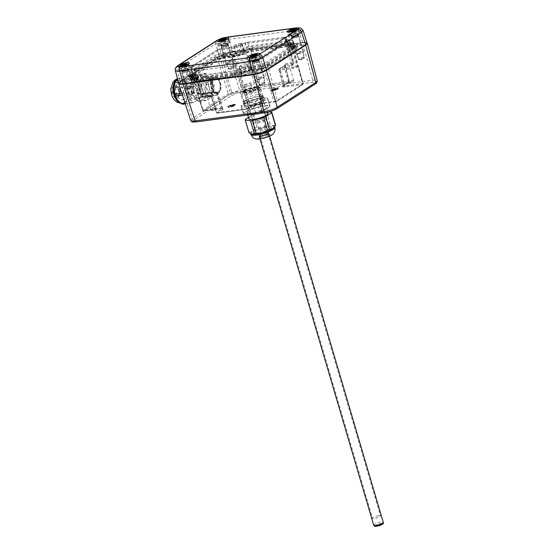 <?xml version="1.0" encoding="UTF-8"?>
<svg xmlns="http://www.w3.org/2000/svg" width="554" height="554" viewBox="0 0 554 554"><rect width="100%" height="100%" fill="white"/><g stroke="black" fill="none" stroke-linecap="round" stroke-linejoin="round"><path stroke-width="0.42" stroke-dasharray="2.77 2.08" d="M186.407 71.688A2.915 0.623 163.6 0 1 182.557 72.207A2.915 0.623 163.6 0 1 182.681 71.937A2.915 0.623 163.6 0 1 182.986 71.701A2.915 0.623 163.6 0 1 185.535 70.69A2.915 0.623 163.6 0 1 187.896 70.4A2.915 0.623 163.6 0 1 188.152 70.559A2.915 0.623 163.6 0 1 186.407 71.688M182.529 70.143A2.915 0.623 -16.4 0 0 182.1 70.649A2.915 0.623 -16.4 0 0 185.071 70.42A2.915 0.623 -16.4 0 0 187.688 69.001A2.915 0.623 -16.4 0 0 185.59 69.001A2.915 0.623 -16.4 0 0 182.529 70.143M179.821 70.503A6.246 1.33 -16.4 0 0 178.9 71.584A6.246 1.33 -16.4 0 0 185.271 71.099A6.246 1.33 -16.4 0 0 190.888 68.059A6.246 1.33 -16.4 0 0 186.386 68.066A6.246 1.33 -16.4 0 0 179.821 70.503M296.141 36.889A2.915 0.623 163.6 0 1 292.29 37.409A2.915 0.623 163.6 0 1 292.415 37.132A2.915 0.623 163.6 0 1 292.72 36.903A2.915 0.623 163.6 0 1 295.268 35.885A2.915 0.623 163.6 0 1 297.63 35.601A2.915 0.623 163.6 0 1 297.879 35.761A2.915 0.623 163.6 0 1 296.141 36.889M292.256 35.338A2.915 0.623 -16.4 0 0 291.826 35.844A2.915 0.623 -16.4 0 0 294.804 35.615A2.915 0.623 -16.4 0 0 297.422 34.203A2.915 0.623 -16.4 0 0 295.324 34.203A2.915 0.623 -16.4 0 0 292.256 35.338M289.548 35.705A6.246 1.33 -16.4 0 0 288.634 36.786A6.246 1.33 -16.4 0 0 294.998 36.301A6.246 1.33 -16.4 0 0 300.621 33.261A6.246 1.33 -16.4 0 0 296.113 33.268A6.246 1.33 -16.4 0 0 289.548 35.705M256.772 62.256A2.915 0.623 163.6 0 1 252.922 62.775A2.915 0.623 163.6 0 1 253.046 62.505A2.915 0.623 163.6 0 1 253.351 62.27A2.915 0.623 163.6 0 1 255.9 61.259A2.915 0.623 163.6 0 1 258.261 60.968A2.915 0.623 163.6 0 1 258.51 61.127A2.915 0.623 163.6 0 1 256.772 62.256M252.887 60.711A2.915 0.623 -16.4 0 0 252.458 61.217A2.915 0.623 -16.4 0 0 255.436 60.988A2.915 0.623 -16.4 0 0 258.053 59.569A2.915 0.623 -16.4 0 0 255.955 59.569A2.915 0.623 -16.4 0 0 252.887 60.711M250.186 61.072A6.246 1.33 -16.4 0 0 249.265 62.159A6.246 1.33 -16.4 0 0 255.636 61.667A6.246 1.33 -16.4 0 0 261.253 58.627A6.246 1.33 -16.4 0 0 256.744 58.634A6.246 1.33 -16.4 0 0 250.186 61.072M225.776 46.314A2.915 0.623 163.6 0 1 221.925 46.834A2.915 0.623 163.6 0 1 222.05 46.564A2.915 0.623 163.6 0 1 222.355 46.328A2.915 0.623 163.6 0 1 224.903 45.317A2.915 0.623 163.6 0 1 227.265 45.033A2.915 0.623 163.6 0 1 227.521 45.193A2.915 0.623 163.6 0 1 225.776 46.314M221.898 44.77A2.915 0.623 -16.4 0 0 221.468 45.276A2.915 0.623 -16.4 0 0 224.439 45.047A2.915 0.623 -16.4 0 0 227.057 43.627A2.915 0.623 -16.4 0 0 224.959 43.634A2.915 0.623 -16.4 0 0 221.898 44.77M219.19 45.13A6.246 1.33 -16.4 0 0 218.269 46.217A6.246 1.33 -16.4 0 0 224.64 45.733A6.246 1.33 -16.4 0 0 230.256 42.693A6.246 1.33 -16.4 0 0 225.755 42.693A6.246 1.33 -16.4 0 0 219.19 45.13M188.533 71.445A3.746 0.796 163.6 0 1 186.85 72.242A3.746 0.796 163.6 0 1 181.899 72.913A3.746 0.796 163.6 0 1 182.058 72.56A3.746 0.796 163.6 0 1 185.265 71.085A3.746 0.796 163.6 0 1 188.762 70.587A3.746 0.796 163.6 0 1 189.087 70.794A3.746 0.796 163.6 0 1 188.533 71.445M191.061 80.032A3.746 0.796 -16.4 0 0 191.615 79.381A3.746 0.796 -16.4 0 0 187.792 79.672A3.746 0.796 -16.4 0 0 184.427 81.5A3.746 0.796 -16.4 0 0 187.127 81.493A3.746 0.796 -16.4 0 0 191.061 80.032M298.267 36.647A3.746 0.796 163.6 0 1 296.584 37.443A3.746 0.796 163.6 0 1 291.626 38.108A3.746 0.796 163.6 0 1 291.792 37.762A3.746 0.796 163.6 0 1 294.998 36.287A3.746 0.796 163.6 0 1 298.488 35.788A3.746 0.796 163.6 0 1 298.821 35.996A3.746 0.796 163.6 0 1 298.267 36.647M300.794 45.234A3.746 0.796 -16.4 0 0 301.348 44.583A3.746 0.796 -16.4 0 0 297.526 44.874A3.746 0.796 -16.4 0 0 294.153 46.695A3.746 0.796 -16.4 0 0 296.854 46.695A3.746 0.796 -16.4 0 0 300.794 45.234M258.898 62.013A3.746 0.796 163.6 0 1 257.215 62.81A3.746 0.796 163.6 0 1 252.257 63.481A3.746 0.796 163.6 0 1 252.423 63.128A3.746 0.796 163.6 0 1 255.629 61.653A3.746 0.796 163.6 0 1 259.127 61.162A3.746 0.796 163.6 0 1 259.452 61.362A3.746 0.796 163.6 0 1 258.898 62.013M261.426 70.6A3.746 0.796 -16.4 0 0 261.98 69.949A3.746 0.796 -16.4 0 0 258.157 70.24A3.746 0.796 -16.4 0 0 254.785 72.068A3.746 0.796 -16.4 0 0 257.485 72.062A3.746 0.796 -16.4 0 0 261.426 70.6M227.902 46.072A3.746 0.796 163.6 0 1 226.219 46.875A3.746 0.796 163.6 0 1 221.268 47.54A3.746 0.796 163.6 0 1 221.427 47.194A3.746 0.796 163.6 0 1 224.633 45.719A3.746 0.796 163.6 0 1 228.13 45.22A3.746 0.796 163.6 0 1 228.456 45.428A3.746 0.796 163.6 0 1 227.902 46.072M230.429 54.659A3.746 0.796 -16.4 0 0 230.983 54.015A3.746 0.796 -16.4 0 0 227.161 54.306A3.746 0.796 -16.4 0 0 223.788 56.127A3.746 0.796 -16.4 0 0 226.496 56.127A3.746 0.796 -16.4 0 0 230.429 54.659M241.828 43.524L239.944 44.735A3.573 0.762 163.6 0 1 236.177 46.134A3.573 0.762 163.6 0 1 233.608 46.127A3.573 0.762 163.6 0 1 234.134 45.511L237.998 43.641L242.05 43.26L244.335 51.543A1.669 0.353 -16.4 0 0 244.577 51.252A1.669 0.353 -16.4 0 0 243.836 51.176L240.457 51.626A1.669 0.353 -16.4 0 0 238.248 52.36L236.364 53.572A3.746 0.796 -16.4 0 0 235.81 54.216A3.746 0.796 -16.4 0 0 238.504 54.223A3.746 0.796 -16.4 0 0 242.451 52.755L244.335 51.543M239.21 66.48L241.094 65.261A3.573 0.762 163.6 0 1 244.84 63.869A3.573 0.762 163.6 0 1 247.423 63.862A3.573 0.762 163.6 0 1 246.904 64.486L243.04 66.355L238.989 66.736L241.433 74.534A1.669 0.353 -16.4 0 0 241.191 74.825A1.669 0.353 -16.4 0 0 241.932 74.908L245.318 74.451A1.669 0.353 -16.4 0 0 247.527 73.724L249.404 72.505A3.746 0.796 -16.4 0 0 249.958 71.854A3.746 0.796 -16.4 0 0 247.25 71.861A3.746 0.796 -16.4 0 0 243.317 73.322L241.433 74.534M195.036 79.409A9.66 2.057 -16.4 0 0 195.791 78.197A9.66 2.057 -16.4 0 0 192.626 77.615A4.079 0.873 163.6 0 1 191.282 77.366A4.079 0.873 163.6 0 1 191.885 76.653L218.366 59.59A4.079 0.873 163.6 0 1 223.781 57.789L234.446 56.363A9.66 2.057 -16.4 0 0 246.412 52.609A4.079 0.873 163.6 0 1 251.468 51.023L289.236 45.961A4.079 0.873 163.6 0 1 291.051 46.162A4.079 0.873 163.6 0 1 290.732 46.668A9.66 2.057 -16.4 0 0 289.971 47.866A9.66 2.057 -16.4 0 0 293.149 48.468A4.079 0.873 163.6 0 1 294.486 48.717A4.079 0.873 163.6 0 1 293.883 49.424L267.402 66.494A4.079 0.873 163.6 0 1 261.994 68.287L251.329 69.714A9.66 2.057 -16.4 0 0 239.356 73.467A4.079 0.873 163.6 0 1 234.3 75.053L196.538 80.115A4.079 0.873 163.6 0 1 194.717 79.921A4.079 0.873 163.6 0 1 195.036 79.409L193.741 75.289A9.57 2.036 -16.4 0 0 194.489 74.084A9.57 2.036 -16.4 0 0 191.352 73.509A4.169 0.886 163.6 0 1 189.98 73.253A4.169 0.886 163.6 0 1 190.597 72.526L217.078 55.462A4.169 0.886 163.6 0 1 222.604 53.627L233.269 52.194A9.57 2.036 -16.4 0 0 245.131 48.475A4.169 0.886 163.6 0 1 250.297 46.855L288.059 41.792A4.169 0.886 163.6 0 1 289.922 42A4.169 0.886 163.6 0 1 289.59 42.52A9.57 2.036 -16.4 0 0 288.835 43.704A9.57 2.036 -16.4 0 0 291.986 44.299A4.169 0.886 163.6 0 1 293.357 44.555A4.169 0.886 163.6 0 1 292.741 45.276L266.259 62.346A4.169 0.886 163.6 0 1 260.726 64.181L250.062 65.607A9.57 2.036 -16.4 0 0 238.206 69.326A4.169 0.886 163.6 0 1 233.04 70.947L195.271 76.009A4.169 0.886 163.6 0 1 193.415 75.808A4.169 0.886 163.6 0 1 193.741 75.289M190.673 75.836A6.087 1.295 -16.4 0 0 191.151 75.088A6.087 1.295 -16.4 0 0 189.149 74.707A7.659 1.634 163.6 0 1 186.636 74.229A7.659 1.634 163.6 0 1 187.758 72.906L214.246 55.836A7.659 1.634 163.6 0 1 224.398 52.471L235.062 51.044A6.087 1.295 -16.4 0 0 242.604 48.676A7.659 1.634 163.6 0 1 252.091 45.705L289.853 40.643A7.659 1.634 163.6 0 1 293.26 41.01A7.659 1.634 163.6 0 1 292.664 41.965A6.087 1.295 -16.4 0 0 292.187 42.734A6.087 1.295 -16.4 0 0 294.181 43.101A7.659 1.634 163.6 0 1 296.695 43.565A7.659 1.634 163.6 0 1 295.573 44.895L269.092 61.965A7.659 1.634 163.6 0 1 258.933 65.33L248.268 66.764A6.087 1.295 -16.4 0 0 240.734 69.125A7.659 1.634 163.6 0 1 231.247 72.103L193.478 77.165A7.659 1.634 163.6 0 1 190.07 76.784A7.659 1.634 163.6 0 1 190.673 75.836L191.809 79.991A7.742 1.648 -16.4 0 0 191.199 80.946A7.742 1.648 -16.4 0 0 194.655 81.327L232.417 76.272A7.742 1.648 -16.4 0 0 242.015 73.26A5.997 1.274 163.6 0 1 249.445 70.933L260.11 69.499A7.742 1.648 -16.4 0 0 270.38 66.092L296.861 49.029A7.742 1.648 -16.4 0 0 297.997 47.679A7.742 1.648 -16.4 0 0 295.455 47.208A5.997 1.274 163.6 0 1 293.488 46.841A5.997 1.274 163.6 0 1 293.959 46.093A7.742 1.648 -16.4 0 0 294.569 45.116A7.742 1.648 -16.4 0 0 291.12 44.749L253.351 49.812A7.742 1.648 -16.4 0 0 243.753 52.817A5.997 1.274 163.6 0 1 236.323 55.151L225.665 56.577A7.742 1.648 -16.4 0 0 215.388 59.984L188.907 77.054A7.742 1.648 -16.4 0 0 187.764 78.391A7.742 1.648 -16.4 0 0 190.313 78.876A5.997 1.274 163.6 0 1 192.28 79.25A5.997 1.274 163.6 0 1 191.809 79.991M307.061 42.9C306.757 42.249 305.275 42.09 302.609 42.423L298.606 29.978A3.331 1.911 82.4 0 0 296.473 27.832M303.038 30.408C302.699 29.777 301.224 29.632 298.606 29.978L228.961 39.313C223.719 40.144 219.301 41.612 215.707 43.711L176.795 68.786L180.175 81.438L178.707 83.162M180.175 81.438L219.329 56.203L215.707 43.711A3.331 2.638 57.2 0 1 216.628 40.601L216.635 40.594M226.821 37.173A3.331 1.911 82.4 0 1 228.961 39.313L232.583 51.806C227.355 52.665 222.937 54.133 219.329 56.203M232.583 51.806L302.609 42.423M196.802 79.097A2.084 0.443 -16.4 0 0 196.635 79.354A2.084 0.443 -16.4 0 0 197.563 79.457L235.325 74.395A2.084 0.443 -16.4 0 0 237.908 73.585A11.662 2.486 163.6 0 1 252.354 69.056L263.018 67.623A2.084 0.443 -16.4 0 0 265.781 66.709L292.263 49.645A2.084 0.443 -16.4 0 0 292.567 49.278A2.084 0.443 -16.4 0 0 291.882 49.154A11.662 2.486 163.6 0 1 288.059 48.447A11.662 2.486 163.6 0 1 288.973 46.986A2.084 0.443 -16.4 0 0 289.133 46.723A2.084 0.443 -16.4 0 0 288.205 46.626L250.443 51.688A2.084 0.443 -16.4 0 0 247.86 52.491A11.662 2.486 163.6 0 1 233.414 57.027L222.75 58.454A2.084 0.443 -16.4 0 0 219.993 59.368L193.505 76.438A2.084 0.443 -16.4 0 0 193.201 76.798A2.084 0.443 -16.4 0 0 193.886 76.923A11.662 2.486 163.6 0 1 197.716 77.65A11.662 2.486 163.6 0 1 196.802 79.097L194.468 70.6A1.669 1.447 51.1 0 1 195.486 68.814L233.629 63.696A13.504 2.874 163.6 0 1 250.36 58.454L261.336 56.917L287.775 39.798A13.504 2.874 163.6 0 1 284.403 37.284A1.669 1.447 51.1 0 1 286.321 38.551A11.842 2.521 -16.4 0 0 285.393 40.033A11.842 2.521 -16.4 0 0 289.278 40.754A1.669 1.143 85.5 0 0 288.108 39.694A1.669 1.143 85.5 0 0 287.775 39.798M177.709 65.684A3.331 2.638 -122.8 0 0 176.795 68.786L175.313 70.49M293.17 30.733L293.461 31.716L294.312 31.163L296.161 31.349L293.101 32.638L291.252 32.451L293.461 31.716M294.105 30.442L294.312 31.163M291.771 30.754L292.103 31.897M290.788 30.886L291.252 32.451M292.27 31.128L292.602 32.264M291.286 31.259L291.743 32.818M292.637 31.072L293.101 32.638M293.495 30.525L293.952 32.084M294.846 30.345L295.31 31.903M295.704 29.791L296.161 31.349M294.479 30.394L294.811 31.536M295.206 29.424L295.67 30.982M292.914 36.128A3.331 0.706 -16.4 0 0 296.258 35.2A3.331 0.706 -16.4 0 0 297.823 34.085A3.331 0.706 -16.4 0 0 294.423 34.341A3.331 0.706 -16.4 0 0 291.432 35.962A3.331 0.706 -16.4 0 0 292.914 36.128M299.804 59.548A3.331 0.706 163.6 0 1 298.322 59.382A3.331 0.706 163.6 0 1 301.321 57.761A3.331 0.706 163.6 0 1 304.714 57.498A3.331 0.706 163.6 0 1 303.149 58.62A3.331 0.706 163.6 0 1 299.804 59.548M222.805 40.165L223.096 41.148L223.948 40.594L225.803 40.781L222.736 42.069L220.887 41.875L223.096 41.148M223.74 39.874L223.948 40.594M221.406 40.186L221.738 41.328M220.43 40.317L220.887 41.875M221.905 40.56L222.237 41.695M220.921 40.684L221.385 42.249M222.279 40.504L222.736 42.069M223.13 39.957L223.594 41.515M224.488 39.77L224.945 41.335M225.339 39.223L225.803 40.781M224.114 39.826L224.446 40.961M224.841 38.849L225.305 40.414M222.549 45.56A3.331 0.706 -16.4 0 0 225.893 44.632A3.331 0.706 -16.4 0 0 227.459 43.51A3.331 0.706 -16.4 0 0 224.065 43.773A3.331 0.706 -16.4 0 0 221.067 45.393A3.331 0.706 -16.4 0 0 222.549 45.56M229.446 68.973A3.331 0.706 163.6 0 1 227.957 68.814A3.331 0.706 163.6 0 1 230.956 67.193A3.331 0.706 163.6 0 1 234.349 66.93A3.331 0.706 163.6 0 1 232.784 68.052A3.331 0.706 163.6 0 1 229.446 68.973M183.436 65.538L183.727 66.515L185.936 65.781L185.078 66.335L186.435 66.155L182.017 67.616L182.868 67.069L181.518 67.249L182.377 66.695L183.727 66.515M184.371 65.24L184.586 65.961M182.037 65.559L182.377 66.695M181.061 65.691L181.518 67.249M182.536 65.926L182.868 67.069M181.553 66.058L182.017 67.616M182.91 65.878L183.367 67.436M183.762 65.324L184.226 66.889M185.119 65.143L185.576 66.702M185.971 64.589L186.435 66.155M184.745 65.192L185.078 66.335M185.479 64.222L185.936 65.781M183.18 70.926A3.331 0.706 -16.4 0 0 186.525 70.005A3.331 0.706 -16.4 0 0 188.09 68.883A3.331 0.706 -16.4 0 0 184.697 69.139A3.331 0.706 -16.4 0 0 181.698 70.767A3.331 0.706 -16.4 0 0 183.18 70.926M190.077 94.346A3.331 0.706 163.6 0 1 188.589 94.18A3.331 0.706 163.6 0 1 191.587 92.56A3.331 0.706 163.6 0 1 194.98 92.303A3.331 0.706 163.6 0 1 193.415 93.418A3.331 0.706 163.6 0 1 190.077 94.346M253.801 56.106L254.092 57.083L254.944 56.536L256.793 56.723L252.382 58.191L253.233 57.637L251.883 57.817L254.092 57.083M254.736 55.815L254.944 56.536M252.402 56.127L252.735 57.27M251.419 56.259L251.883 57.817M252.901 56.494L253.233 57.637M251.918 56.626L252.382 58.191M253.275 56.446L253.732 58.004M254.127 55.892L254.591 57.457M255.484 55.712L255.941 57.277M256.336 55.165L256.793 56.723M255.11 55.76L255.442 56.903M255.837 54.791L256.301 56.356M253.545 61.494A3.331 0.706 -16.4 0 0 256.89 60.573A3.331 0.706 -16.4 0 0 258.455 59.451A3.331 0.706 -16.4 0 0 255.055 59.714A3.331 0.706 -16.4 0 0 252.063 61.335A3.331 0.706 -16.4 0 0 253.545 61.494M260.435 84.914A3.331 0.706 163.6 0 1 258.953 84.755A3.331 0.706 163.6 0 1 261.952 83.128A3.331 0.706 163.6 0 1 265.345 82.871A3.331 0.706 163.6 0 1 263.78 83.993A3.331 0.706 163.6 0 1 260.435 84.914M258.24 94.471A9.993 2.126 163.6 0 1 262.693 94.956A9.993 2.126 163.6 0 1 253.711 99.817A9.993 2.126 163.6 0 1 243.518 100.599A9.993 2.126 163.6 0 1 248.213 97.241A9.993 2.126 163.6 0 1 258.24 94.471M259.507 98.764A9.993 2.126 -16.4 0 0 249.48 101.534A9.993 2.126 -16.4 0 0 244.785 104.893A9.993 2.126 -16.4 0 0 254.972 104.11A9.993 2.126 -16.4 0 0 263.96 99.249A9.993 2.126 -16.4 0 0 259.507 98.764M213.913 83.938A6.662 3.843 -99 0 1 211.531 92.726A6.662 3.843 -99 0 1 206.69 86.743A6.662 3.843 -99 0 1 209.447 79.561A6.662 3.843 -99 0 1 213.913 83.938M208.74 84.755A6.662 3.843 81 0 0 204.274 80.378A6.662 3.843 81 0 0 201.518 87.567A6.662 3.843 81 0 0 206.358 93.543A6.662 3.843 81 0 0 208.74 84.755M190.666 120.44L192.12 118.674L230.582 93.889C234.197 91.853 238.608 90.385 243.829 89.492L312.754 80.254C315.461 79.935 316.95 80.108 317.22 80.78L317.234 80.863M248.012 93.771A3.58 0.762 163.6 0 1 246.419 93.598A3.58 0.762 163.6 0 1 249.639 91.853A3.58 0.762 163.6 0 1 253.289 91.576A3.58 0.762 163.6 0 1 251.606 92.781A3.58 0.762 163.6 0 1 248.012 93.771M257.049 112.739A3.58 0.762 163.6 0 1 255.456 112.566A3.58 0.762 163.6 0 1 258.676 110.821A3.58 0.762 163.6 0 1 262.326 110.544A3.58 0.762 163.6 0 1 260.643 111.749A3.58 0.762 163.6 0 1 257.049 112.739M190.403 94.138A2.701 0.575 -16.4 0 0 191.933 93.799A2.701 0.575 -16.4 0 0 194.26 92.733A2.701 0.575 -16.4 0 0 194.378 92.476A2.701 0.575 -16.4 0 0 191.622 92.691A2.701 0.575 -16.4 0 0 189.198 94.007A2.701 0.575 -16.4 0 0 189.433 94.152A2.701 0.575 -16.4 0 0 190.403 94.138M188.699 88.356A2.701 0.575 -16.4 0 0 191.407 87.608A2.701 0.575 -16.4 0 0 192.674 86.701A2.701 0.575 -16.4 0 0 189.925 86.916A2.701 0.575 -16.4 0 0 187.494 88.225A2.701 0.575 -16.4 0 0 188.699 88.356M187.993 88.813A4.079 0.873 -16.4 0 0 192.086 87.684A4.079 0.873 -16.4 0 0 194.004 86.313A4.079 0.873 -16.4 0 0 189.842 86.632A4.079 0.873 -16.4 0 0 186.172 88.619A4.079 0.873 -16.4 0 0 187.993 88.813M185.922 81.791A4.079 0.873 163.6 0 1 184.101 81.59A4.079 0.873 163.6 0 1 187.771 79.603A4.079 0.873 163.6 0 1 191.933 79.284A4.079 0.873 163.6 0 1 190.015 80.655A4.079 0.873 163.6 0 1 185.922 81.791M300.13 59.333A2.701 0.575 -16.4 0 0 301.667 59.001A2.701 0.575 -16.4 0 0 303.994 57.935A2.701 0.575 -16.4 0 0 304.111 57.678A2.701 0.575 -16.4 0 0 301.355 57.893A2.701 0.575 -16.4 0 0 298.925 59.202A2.701 0.575 -16.4 0 0 299.16 59.354A2.701 0.575 -16.4 0 0 300.13 59.333M298.433 53.558A2.701 0.575 -16.4 0 0 301.141 52.81A2.701 0.575 -16.4 0 0 302.408 51.903A2.701 0.575 -16.4 0 0 299.659 52.111A2.701 0.575 -16.4 0 0 297.228 53.426A2.701 0.575 -16.4 0 0 298.433 53.558M297.72 54.015A4.079 0.873 -16.4 0 0 301.819 52.886A4.079 0.873 -16.4 0 0 303.731 51.515A4.079 0.873 -16.4 0 0 299.576 51.834A4.079 0.873 -16.4 0 0 295.905 53.814A4.079 0.873 -16.4 0 0 297.72 54.015M295.656 46.993A4.079 0.873 163.6 0 1 293.835 46.792A4.079 0.873 163.6 0 1 297.505 44.805A4.079 0.873 163.6 0 1 301.667 44.486A4.079 0.873 163.6 0 1 299.749 45.857A4.079 0.873 163.6 0 1 295.656 46.993M229.765 68.765A2.701 0.575 -16.4 0 0 231.302 68.426A2.701 0.575 -16.4 0 0 233.629 67.359A2.701 0.575 -16.4 0 0 233.746 67.11A2.701 0.575 -16.4 0 0 230.99 67.318A2.701 0.575 -16.4 0 0 228.567 68.634A2.701 0.575 -16.4 0 0 228.802 68.786A2.701 0.575 -16.4 0 0 229.765 68.765M228.068 62.99A2.701 0.575 -16.4 0 0 230.776 62.242A2.701 0.575 -16.4 0 0 232.043 61.335A2.701 0.575 -16.4 0 0 229.294 61.542A2.701 0.575 -16.4 0 0 226.863 62.858A2.701 0.575 -16.4 0 0 228.068 62.99M227.355 63.447A4.079 0.873 -16.4 0 0 231.454 62.311A4.079 0.873 -16.4 0 0 233.373 60.94A4.079 0.873 -16.4 0 0 229.211 61.259A4.079 0.873 -16.4 0 0 225.54 63.246A4.079 0.873 -16.4 0 0 227.355 63.447M225.291 56.418A4.079 0.873 163.6 0 1 223.47 56.224A4.079 0.873 163.6 0 1 227.14 54.237A4.079 0.873 163.6 0 1 231.302 53.918A4.079 0.873 163.6 0 1 229.384 55.289A4.079 0.873 163.6 0 1 225.291 56.418M260.761 84.707A2.701 0.575 -16.4 0 0 262.298 84.367A2.701 0.575 -16.4 0 0 264.625 83.301A2.701 0.575 -16.4 0 0 264.743 83.052A2.701 0.575 -16.4 0 0 261.987 83.259A2.701 0.575 -16.4 0 0 259.563 84.575A2.701 0.575 -16.4 0 0 259.798 84.72A2.701 0.575 -16.4 0 0 260.761 84.707M259.064 78.931A2.701 0.575 -16.4 0 0 261.772 78.176A2.701 0.575 -16.4 0 0 263.039 77.269A2.701 0.575 -16.4 0 0 260.29 77.484A2.701 0.575 -16.4 0 0 257.859 78.8A2.701 0.575 -16.4 0 0 259.064 78.931M258.351 79.388A4.079 0.873 -16.4 0 0 262.451 78.252A4.079 0.873 -16.4 0 0 264.362 76.881A4.079 0.873 -16.4 0 0 260.207 77.2A4.079 0.873 -16.4 0 0 256.537 79.187A4.079 0.873 -16.4 0 0 258.351 79.388M256.287 72.359A4.079 0.873 163.6 0 1 254.466 72.159A4.079 0.873 163.6 0 1 258.136 70.178A4.079 0.873 163.6 0 1 262.298 69.859A4.079 0.873 163.6 0 1 260.38 71.231A4.079 0.873 163.6 0 1 256.287 72.359M254.847 105.246A3.58 0.762 -16.4 0 0 258.441 104.256A3.58 0.762 -16.4 0 0 260.124 103.051A3.58 0.762 -16.4 0 0 256.467 103.328A3.58 0.762 -16.4 0 0 253.247 105.073A3.58 0.762 -16.4 0 0 254.847 105.246M243.441 50.601L244.051 52.796A6.994 1.489 163.6 0 1 234.771 55.871A6.994 1.489 163.6 0 1 231.655 55.532A6.994 1.489 163.6 0 1 237.943 52.124A6.994 1.489 163.6 0 1 245.076 51.577A6.994 1.489 163.6 0 1 244.051 52.796A6.329 1.35 163.6 0 1 252.444 50.005L289.52 45.04A6.329 1.35 163.6 0 1 292.339 45.345A6.329 1.35 163.6 0 1 291.411 46.446L291.279 46.529A7.825 1.669 -16.4 0 0 290.13 47.893A7.825 1.669 -16.4 0 0 293.613 48.267L293.821 48.24A6.329 1.35 163.6 0 1 296.639 48.544A6.329 1.35 163.6 0 1 295.711 49.645L270.421 65.947A6.329 1.35 163.6 0 1 262.028 68.731L250.997 70.206A6.994 1.489 163.6 0 1 254.113 70.552A6.994 1.489 163.6 0 1 250.83 72.899A6.994 1.489 163.6 0 1 243.808 74.838A6.994 1.489 163.6 0 1 240.692 74.499A6.994 1.489 163.6 0 1 241.724 73.287A6.994 1.489 163.6 0 1 250.997 70.206L250.38 68.004A7.043 1.503 -16.4 0 0 241.038 71.106A6.281 1.337 163.6 0 1 232.708 73.869L195.631 78.841A6.281 1.337 163.6 0 1 192.834 78.529A6.281 1.337 163.6 0 1 193.755 77.442L193.886 77.359A7.874 1.676 -16.4 0 0 195.043 76.002A7.874 1.676 -16.4 0 0 191.532 75.607L191.331 75.635A6.281 1.337 163.6 0 1 188.526 75.323A6.281 1.337 163.6 0 1 189.454 74.243L214.744 57.941A6.281 1.337 163.6 0 1 223.075 55.178L234.107 53.703A7.043 1.503 -16.4 0 0 243.441 50.601A6.281 1.337 163.6 0 1 251.772 47.838L288.849 42.866A6.281 1.337 163.6 0 1 291.646 43.17A6.281 1.337 163.6 0 1 290.725 44.265L290.601 44.348A7.874 1.676 -16.4 0 0 289.444 45.719A7.874 1.676 -16.4 0 0 292.948 46.1L293.156 46.072A6.281 1.337 163.6 0 1 295.954 46.37A6.281 1.337 163.6 0 1 295.026 47.464L269.743 63.765A6.281 1.337 163.6 0 1 261.405 66.528L250.38 68.004M253.088 106.375A6.994 1.489 -16.4 0 0 260.11 104.436A6.994 1.489 -16.4 0 0 263.399 102.088A6.994 1.489 -16.4 0 0 256.267 102.628A6.994 1.489 -16.4 0 0 249.972 106.036A6.994 1.489 -16.4 0 0 253.088 106.375M245.81 86.279A3.58 0.762 -16.4 0 0 249.404 85.281A3.58 0.762 -16.4 0 0 251.08 84.083A3.58 0.762 -16.4 0 0 247.43 84.36A3.58 0.762 -16.4 0 0 244.21 86.105A3.58 0.762 -16.4 0 0 245.81 86.279M244.051 87.407A6.994 1.489 -16.4 0 0 251.073 85.468A6.994 1.489 -16.4 0 0 254.355 83.114A6.994 1.489 -16.4 0 0 247.229 83.661A6.994 1.489 -16.4 0 0 240.935 87.068A6.994 1.489 -16.4 0 0 244.051 87.407M212.196 110.031A2.701 0.575 -16.4 0 0 213.733 109.692A2.701 0.575 -16.4 0 0 216.06 108.626A2.701 0.575 -16.4 0 0 216.178 108.376A2.701 0.575 -16.4 0 0 213.422 108.584A2.701 0.575 -16.4 0 0 210.991 109.9A2.701 0.575 -16.4 0 0 211.226 110.052A2.701 0.575 -16.4 0 0 212.196 110.031M207.833 95.198A2.701 0.575 163.6 0 1 206.628 95.066A2.701 0.575 163.6 0 1 209.059 93.758A2.701 0.575 163.6 0 1 211.808 93.543A2.701 0.575 163.6 0 1 210.541 94.45A2.701 0.575 163.6 0 1 207.833 95.198M289.777 82.317A2.701 0.575 -16.4 0 0 291.307 81.978A2.701 0.575 -16.4 0 0 293.634 80.912A2.701 0.575 -16.4 0 0 293.752 80.655A2.701 0.575 -16.4 0 0 291.002 80.87A2.701 0.575 -16.4 0 0 288.572 82.186A2.701 0.575 -16.4 0 0 288.807 82.331A2.701 0.575 -16.4 0 0 289.777 82.317M285.407 67.484A2.701 0.575 163.6 0 1 284.209 67.353A2.701 0.575 163.6 0 1 286.633 66.037A2.701 0.575 163.6 0 1 289.389 65.829A2.701 0.575 163.6 0 1 288.122 66.736A2.701 0.575 163.6 0 1 285.407 67.484M277.72 88.965A4.058 0.866 -16.4 0 0 278.316 88.259A4.058 0.866 -16.4 0 0 274.182 88.578A4.058 0.866 -16.4 0 0 270.532 90.551A4.058 0.866 -16.4 0 0 273.454 90.544A4.058 0.866 -16.4 0 0 277.72 88.965M277.789 89.201A4.058 0.866 163.6 0 1 273.524 90.78A4.058 0.866 163.6 0 1 270.601 90.787A4.058 0.866 163.6 0 1 274.251 88.813A4.058 0.866 163.6 0 1 278.385 88.495A4.058 0.866 163.6 0 1 277.789 89.201M277.471 89.242A3.663 0.783 -16.4 0 0 278.004 88.605A3.663 0.783 -16.4 0 0 274.272 88.889A3.663 0.783 -16.4 0 0 270.975 90.676A3.663 0.783 -16.4 0 0 273.621 90.669A3.663 0.783 -16.4 0 0 277.471 89.242M277.402 89.007A3.663 0.783 163.6 0 1 273.551 90.434A3.663 0.783 163.6 0 1 270.906 90.441A3.663 0.783 163.6 0 1 274.202 88.654A3.663 0.783 163.6 0 1 277.942 88.37A3.663 0.783 163.6 0 1 277.402 89.007M228.359 106.126A4.058 0.866 -16.4 0 0 227.763 106.825A4.058 0.866 -16.4 0 0 231.897 106.513A4.058 0.866 -16.4 0 0 235.547 104.533A4.058 0.866 -16.4 0 0 232.625 104.54A4.058 0.866 -16.4 0 0 228.359 106.126M228.428 106.354A4.058 0.866 163.6 0 1 232.694 104.775A4.058 0.866 163.6 0 1 235.616 104.768A4.058 0.866 163.6 0 1 231.967 106.742A4.058 0.866 163.6 0 1 227.833 107.06A4.058 0.866 163.6 0 1 228.428 106.354M228.747 106.313A3.663 0.783 -16.4 0 0 228.206 106.95A3.663 0.783 -16.4 0 0 231.946 106.666A3.663 0.783 -16.4 0 0 235.242 104.879A3.663 0.783 -16.4 0 0 232.597 104.886A3.663 0.783 -16.4 0 0 228.747 106.313M228.677 106.077A3.663 0.783 163.6 0 1 232.528 104.651A3.663 0.783 163.6 0 1 235.173 104.644A3.663 0.783 163.6 0 1 231.877 106.43A3.663 0.783 163.6 0 1 228.137 106.714A3.663 0.783 163.6 0 1 228.677 106.077M180.14 81.888L178.672 83.633C178.111 83.647 178.63 82.927 180.251 81.48L192.12 118.674A1.669 1.316 57.2 0 0 193.914 119.989C191.726 121.61 192.55 122.226 196.4 121.838L265.324 112.6C269.687 111.887 273.364 110.668 276.37 108.937L314.831 84.153C317.02 82.532 316.189 81.916 312.345 82.304L243.421 91.542A1.669 0.956 82.4 0 0 243.829 89.492L232.666 52.18C227.438 53.045 223.02 54.507 219.412 56.577L180.14 81.888M183.139 83.661L183.215 83.571C178.797 84.014 177.848 83.301 180.362 81.445L219.633 56.134C223.089 54.147 227.32 52.741 232.334 51.917L302.609 42.485L305.773 42.367L307.338 43.274C307.068 42.603 305.579 42.436 302.886 42.769L232.396 51.896C227.327 52.72 223.033 54.147 219.523 56.176L230.582 93.889A1.669 1.316 57.2 0 0 232.375 95.205L193.914 119.989M241.038 71.106L241.724 73.287A6.329 1.35 163.6 0 1 233.324 76.071L196.248 81.043A6.329 1.35 163.6 0 1 193.429 80.725A6.329 1.35 163.6 0 1 194.364 79.631L194.489 79.547A7.825 1.669 -16.4 0 0 195.645 78.197A7.825 1.669 -16.4 0 0 192.155 77.809L191.947 77.837A6.329 1.35 163.6 0 1 189.129 77.525A6.329 1.35 163.6 0 1 190.057 76.431L215.347 60.137A6.329 1.35 163.6 0 1 223.74 57.346L234.771 55.871L234.107 53.703M250.283 48.8L287.36 43.828A3.379 0.72 163.6 0 1 288.863 44.001A3.379 0.72 163.6 0 1 288.336 44.604A10.782 2.299 -16.4 0 0 286.647 46.522A10.782 2.299 -16.4 0 0 291.612 47.042A3.379 0.72 163.6 0 1 293.17 47.201A3.379 0.72 163.6 0 1 292.671 47.782L267.381 64.084A3.379 0.72 163.6 0 1 262.901 65.566L251.869 67.048A9.944 2.119 -16.4 0 0 238.677 71.424A3.379 0.72 163.6 0 1 234.197 72.906L197.12 77.879A3.379 0.72 163.6 0 1 195.617 77.712A3.379 0.72 163.6 0 1 196.144 77.103A10.782 2.299 -16.4 0 0 197.826 75.164A10.782 2.299 -16.4 0 0 192.868 74.665A3.379 0.72 163.6 0 1 191.317 74.513A3.379 0.72 163.6 0 1 191.816 73.924L217.106 57.63A3.379 0.72 163.6 0 1 221.586 56.141L232.611 54.666A9.944 2.119 -16.4 0 0 245.803 50.289A3.379 0.72 163.6 0 1 250.283 48.8L260.525 85.212A2.604 0.554 -16.4 0 0 257.077 86.362A10.72 2.285 163.6 0 1 242.853 91.078L231.828 92.553A2.604 0.554 -16.4 0 0 228.373 93.702L203.083 109.997A2.604 0.554 -16.4 0 0 202.695 110.412L197.252 93.245A2.978 0.637 -16.4 0 0 198.616 93.363A0.831 0.464 82 0 0 199.024 93.889A0.831 0.478 -98.3 0 1 199.447 94.415L197.93 94.263L197.896 93.827L215.423 91.902A2.514 0.533 163.6 0 1 216.171 92.456L211.143 95.461L211.379 96.798A0.831 0.672 -123.5 0 0 210.472 96.133L203.526 97.061A0.831 0.478 -97.6 0 1 203.408 97.109A0.831 0.478 -97.6 0 1 202.875 96.569L211.143 95.461L216.739 112.628L245.242 108.813A2.604 0.554 -16.4 0 0 248.691 107.663A10.72 2.285 163.6 0 1 262.915 102.947L273.939 101.472A2.604 0.554 -16.4 0 0 277.395 100.322L302.685 84.028A2.604 0.554 -16.4 0 0 303.073 83.612L284.867 85.946A3.684 0.783 163.6 0 1 283.226 85.766A3.684 0.783 163.6 0 1 283.766 85.129L289.029 81.396A0.831 0.478 -97.6 0 1 288.828 82.435L283.316 85.988A0.831 0.658 -122.8 0 0 283.766 85.129L279.396 69.292A3.345 0.713 -16.4 0 0 278.897 69.873A3.345 0.713 -16.4 0 0 280.393 70.039A0.831 0.478 -97.6 0 1 280.594 68.994A2.514 0.533 163.6 0 1 279.846 68.44A0.831 0.658 -122.8 0 0 279.396 69.292L285.075 65.628A0.831 0.658 -122.8 0 1 285.303 64.86A0.831 0.658 -122.8 0 0 285.303 64.86L285.317 64.853A0.831 0.672 -123.5 0 0 285.081 65.628L289.029 81.396L260.525 85.212A0.831 0.478 -97.6 0 1 260.325 86.258L288.828 82.435A0.831 0.658 57.2 0 0 289.049 82.352A0.831 0.831 0 0 0 289.403 81.438L285.317 64.853L279.625 68.516L278.897 69.873L283.184 86.189L289.049 82.352A0.831 0.658 57.2 0 0 289.278 81.583L285.075 65.628M211.379 96.798L217.071 93.134A3.345 0.713 -16.4 0 0 217.563 92.546A3.345 0.713 -16.4 0 0 216.074 92.386L220.901 108.078L203.069 110.468A0.831 0.478 82.4 0 0 203.602 111.001A0.831 0.478 82.4 0 0 203.72 110.952A0.831 0.81 -178.6 0 1 202.695 110.412L197.252 93.245L197.896 93.827M216.171 92.456A0.831 0.658 -122.8 0 1 217.071 93.134L222.002 108.896L216.489 112.448L211.393 96.791A0.831 0.658 -122.8 0 0 210.492 96.119M215.423 91.902A0.831 0.478 82.4 0 1 215.541 91.853A0.831 0.478 82.4 0 1 216.074 92.386L203.179 94.118A0.831 0.478 82.4 0 0 202.639 93.584A0.831 0.478 82.4 0 0 202.522 93.626A12.015 2.562 -16.4 0 1 202.903 96.576A0.831 0.651 -122.2 0 1 202.009 95.89A2.978 0.637 -16.4 0 0 201.545 96.431A2.978 0.637 -16.4 0 0 202.875 96.569L197.12 77.879M283.316 85.988A4.522 0.963 -16.4 0 0 284.666 86.992L302.498 84.603A1.773 0.374 163.6 0 1 302.228 84.88L276.945 101.181A1.773 0.374 163.6 0 1 274.59 101.957L263.566 103.439A11.558 2.458 -16.4 0 0 248.24 108.522A1.773 0.374 163.6 0 1 245.893 109.297L217.39 113.12A0.831 0.658 57.2 0 1 216.489 112.448L216.739 112.628A0.831 0.478 -97.6 0 0 217.272 113.161L245.775 109.346A0.831 0.478 -97.6 0 1 245.242 108.813L234.197 72.906M302.228 84.88A0.831 0.658 -122.8 0 0 302.449 84.804L303.1 83.841A0.831 0.831 0 0 0 303.066 83.599L300.185 72.983L303.073 83.612A0.831 0.81 -178.6 0 1 302.498 84.603A0.831 0.478 82.4 0 0 302.699 83.557L298.315 66.12A2.978 0.637 -16.4 0 0 296.951 66.002A0.831 0.464 -98 0 1 296.93 66.812A0.831 0.478 83 0 0 296.902 67.623L298.218 67.089A0.831 0.492 -135.1 0 1 297.962 66.528L280.594 68.994M300.185 72.983L298.315 66.12L297.962 66.528M279.846 68.44L285.525 64.776A0.831 0.658 -122.8 0 0 285.303 64.853L285.303 64.86A0.831 0.672 -123.5 0 1 285.545 64.763L284.424 63.904L292.692 62.796A0.831 0.478 82.4 0 1 292.491 63.835A2.14 0.457 163.6 0 1 293.108 64.319A12.015 2.562 -16.4 0 0 293.495 67.269A0.831 0.478 -97.6 0 0 293.288 68.308L296.902 67.623M231.6 106.236L233.74 104.858M233.809 105.087L231.939 106.188M233.435 105.849L234.328 105.163M234.397 105.392L233.753 105.807M230.062 105.842L231.558 105.745L230.499 106.603L233.49 104.671L230.062 105.842L231.828 105.849L233.151 104.713M233.22 104.948L230.568 106.832L230.159 106.645M230.229 106.88L231.558 105.745M231.627 105.98L229.862 105.973M274.479 88.855L272.339 90.233M272.409 90.468L274.14 88.896M272.783 89.706L271.751 89.928M271.82 90.163L272.464 89.748M276.017 89.242L274.521 89.339L275.58 88.488L272.589 90.413L274.32 89.471L276.086 89.478L272.928 90.371M272.997 90.607L275.92 88.439M275.989 88.675L274.521 89.339M274.59 89.575L276.217 89.111M202.217 77.048A10.602 6.122 -99 0 1 211.483 86.902A10.602 6.122 -99 0 1 204.364 96.915A10.602 6.122 -99 0 1 199.274 87.92A10.602 6.122 -99 0 1 201.337 77.789A10.602 6.122 -99 0 1 202.217 77.048M204.495 77.698A9.577 5.526 -99 0 1 212.21 83.481A9.577 5.526 -99 0 1 210.084 95.6A9.577 5.526 -99 0 1 204.495 93.951A9.577 5.526 -99 0 1 202.376 80.565A9.577 5.526 -99 0 1 204.495 77.698M190.306 79.534A9.993 5.769 -99 0 1 191.663 79.007A9.993 5.769 -99 0 1 198.921 87.975A9.993 5.769 -99 0 1 194.786 98.751A9.993 5.769 -99 0 1 187.764 91.001A9.993 5.769 -99 0 1 190.306 79.534M195.41 78.723A9.993 5.769 -99 0 1 196.767 78.197A9.993 5.769 -99 0 1 204.024 87.165A9.993 5.769 -99 0 1 199.89 97.94A9.993 5.769 -99 0 1 192.868 90.191A9.993 5.769 -99 0 1 195.41 78.723M180.292 87.657A3.331 1.925 -99 0 1 180.743 87.477A3.331 1.925 -99 0 1 183.166 90.468A3.331 1.925 -99 0 1 181.788 94.062A3.331 1.925 -99 0 1 179.448 91.479A3.331 1.925 -99 0 1 180.292 87.657M188.263 86.396A3.331 1.925 -99 0 1 188.713 86.216A3.331 1.925 -99 0 1 191.137 89.208A3.331 1.925 -99 0 1 189.759 92.795A3.331 1.925 -99 0 1 187.418 90.212A3.331 1.925 -99 0 1 188.263 86.396M183.935 99.311A9.134 5.27 -99 0 1 178.596 97.733A9.134 5.27 -99 0 1 176.574 84.97A9.134 5.27 -99 0 1 185.084 85.593A9.134 5.27 -99 0 1 183.935 99.311M174.849 82.837A12.493 7.209 -99 0 1 177.612 79.09A12.493 7.209 -99 0 1 179.309 78.433A12.493 7.209 -99 0 1 185.001 81.348A12.493 7.209 -99 0 1 188.651 93.024A12.493 7.209 -99 0 1 184.911 102.448A12.493 7.209 -99 0 1 183.215 103.106A12.493 7.209 -99 0 1 177.612 100.295M210.548 95.939A9.993 5.769 -99 0 1 209.19 96.465A9.993 5.769 -99 0 1 204.71 94.222A9.993 5.769 -99 0 1 202.494 80.247A9.993 5.769 -99 0 1 204.71 77.255A9.993 5.769 -99 0 1 206.067 76.729A9.993 5.769 -99 0 1 213.082 84.478A9.993 5.769 -99 0 1 210.548 95.939M211.372 76.196A9.993 5.769 -99 0 1 212.729 75.669A9.993 5.769 -99 0 1 217.21 77.92A9.993 5.769 -99 0 1 219.426 91.888A9.993 5.769 -99 0 1 215.852 95.413A9.993 5.769 -99 0 1 208.83 87.664A9.993 5.769 -99 0 1 211.372 76.196M213.055 77.435A8.462 4.882 -99 0 1 217.999 78.897A8.462 4.882 -99 0 1 219.869 90.724A8.462 4.882 -99 0 1 211.988 90.143A8.462 4.882 -99 0 1 213.055 77.435M213.103 77.595A8.289 4.785 -99 0 1 214.232 77.158A8.289 4.785 -99 0 1 220.257 84.596A8.289 4.785 -99 0 1 216.822 93.536A8.289 4.785 -99 0 1 210.998 87.11A8.289 4.785 -99 0 1 213.103 77.595M213.643 77.512A8.289 4.785 -99 0 1 214.772 77.068A8.289 4.785 -99 0 1 220.79 84.513A8.289 4.785 -99 0 1 217.362 93.453A8.289 4.785 -99 0 1 211.538 87.02A8.289 4.785 -99 0 1 213.643 77.512M218.137 91.895A7.098 4.093 -99 0 1 217.126 92.276A7.098 4.093 -99 0 1 212.023 85.905A7.098 4.093 -99 0 1 214.904 78.259A7.098 4.093 -99 0 1 219.931 83.709A7.098 4.093 -99 0 1 218.137 91.895M191.137 95.6A6.516 3.76 -99 0 1 190.209 95.953A6.516 3.76 -99 0 1 185.521 90.094A6.516 3.76 -99 0 1 188.173 83.079A6.516 3.76 -99 0 1 192.785 88.086A6.516 3.76 -99 0 1 191.137 95.6M199.329 74.783L205.368 82.414A13.822 7.978 -99 0 1 206.026 84.506L205.977 96.057A13.822 7.978 -99 0 1 205.312 97.739L199.225 101.666A13.822 7.978 -99 0 1 197.903 101.257L191.864 93.633A13.822 7.978 -99 0 1 191.213 91.542L191.255 79.991A13.822 7.978 -99 0 1 191.926 78.301L198.013 74.381A13.822 7.978 -99 0 1 199.329 74.783L206.033 73.724L212.071 81.355A13.822 7.978 -99 0 1 212.722 83.446L212.674 94.997A13.822 7.978 -99 0 1 212.009 96.68L205.922 100.606A13.822 7.978 -99 0 1 204.599 100.198L198.561 92.573A13.822 7.978 -99 0 1 197.91 90.482L197.958 78.931A13.822 7.978 -99 0 1 198.623 77.241L204.71 73.322A13.822 7.978 -99 0 1 206.033 73.724M205.368 82.414L212.071 81.355M191.213 91.542L197.91 90.482M191.255 79.991L197.958 78.931M191.926 78.301L198.623 77.241M197.903 101.257L204.599 100.198M199.225 101.666L205.922 100.606M191.864 93.633L198.561 92.573M194.593 97.49A12.493 7.209 -99 0 1 190.943 85.808A12.493 7.209 -99 0 1 194.683 76.39A12.493 7.209 -99 0 1 202.065 78.647A12.493 7.209 -99 0 1 205.714 90.323A12.493 7.209 -99 0 1 201.981 99.748A12.493 7.209 -99 0 1 194.593 97.49M198.013 74.381L204.71 73.322M206.026 84.506L212.722 83.446M205.312 97.739L212.009 96.68M205.977 96.057L212.674 94.997M185.265 103.875L193.831 102.518L199.918 98.598L189.032 100.316L184.911 102.448L182.945 104.242M182.418 95.129L186.469 94.485L192.508 102.116L185.078 103.286M189.697 98.633L200.583 96.908L200.631 85.358L189.745 87.082L188.651 93.024L189.697 98.633A13.822 7.978 -99 0 1 189.032 100.316M178.402 82.027L185.86 80.842A13.822 7.978 -99 0 1 186.532 79.16L177.993 80.51M193.831 102.518A13.822 7.978 -99 0 1 192.508 102.116M186.469 94.485A13.822 7.978 -99 0 1 185.819 92.393L181.74 93.037M200.583 96.908A13.822 7.978 -99 0 1 199.918 98.598M199.98 83.266L193.935 75.642A13.822 7.978 -99 0 0 192.619 75.233L181.733 76.958A13.822 7.978 -99 0 1 183.055 77.359L185.001 81.348L189.094 84.991L199.98 83.266A13.822 7.978 -99 0 1 200.631 85.358M192.619 75.233L186.532 79.16M185.86 80.842L185.819 92.393M183.055 77.359L193.935 75.642M177.612 79.09L181.733 76.958M189.094 84.991A13.822 7.978 -99 0 1 189.745 87.082M245.761 103.224A10.602 2.258 163.6 0 1 257.52 98.958A10.602 2.258 163.6 0 1 264.542 99.374A10.602 2.258 163.6 0 1 255.013 104.235A10.602 2.258 163.6 0 1 244.362 105.315A10.602 2.258 163.6 0 1 245.761 103.224M245.921 100.821A9.577 2.043 163.6 0 1 248.365 99.54A9.577 2.043 163.6 0 1 258.053 96.687A9.577 2.043 163.6 0 1 262.79 97.566A9.577 2.043 163.6 0 1 261.474 98.737A9.577 2.043 163.6 0 1 252.409 102.241A9.577 2.043 163.6 0 1 244.861 102.843A9.577 2.043 163.6 0 1 245.921 100.821M248.919 118.944A9.993 2.126 163.6 0 1 250.387 117.213A9.993 2.126 163.6 0 1 260.892 113.307A9.993 2.126 163.6 0 1 268.094 113.3M248.642 111.278A9.993 2.126 163.6 0 1 259.147 107.379A9.993 2.126 163.6 0 1 266.349 107.365A9.993 2.126 163.6 0 1 257.361 112.233A9.993 2.126 163.6 0 1 247.174 113.009A9.993 2.126 163.6 0 1 248.642 111.278M259.888 130.377A3.331 0.706 163.6 0 1 263.392 129.082A3.331 0.706 163.6 0 1 265.795 129.075A3.331 0.706 163.6 0 1 262.797 130.696A3.331 0.706 163.6 0 1 259.404 130.959A3.331 0.706 163.6 0 1 259.888 130.377M257.167 121.118A3.331 0.706 163.6 0 1 260.664 119.816A3.331 0.706 163.6 0 1 263.067 119.816A3.331 0.706 163.6 0 1 260.068 121.437A3.331 0.706 163.6 0 1 256.675 121.693A3.331 0.706 163.6 0 1 257.167 121.118M270.02 129.02A9.134 1.946 163.6 0 1 261.363 132.364A9.134 1.946 163.6 0 1 254.168 132.939A9.134 1.946 163.6 0 1 262.049 128.154A9.134 1.946 163.6 0 1 271.266 127.905A9.134 1.946 163.6 0 1 270.02 129.02M250.962 133.957A12.493 2.659 163.6 0 1 250.616 133.542A12.493 2.659 163.6 0 1 252.451 131.374A12.493 2.659 163.6 0 1 263.081 127.115A12.493 2.659 163.6 0 1 273.233 125.758A12.493 2.659 163.6 0 1 274.583 126.492A12.493 2.659 163.6 0 1 274.459 127.129M261.703 98.3A9.993 2.126 163.6 0 1 252.236 101.957A9.993 2.126 163.6 0 1 244.356 102.587A9.993 2.126 163.6 0 1 243.995 102.206A9.993 2.126 163.6 0 1 245.464 100.475A9.993 2.126 163.6 0 1 255.962 96.576A9.993 2.126 163.6 0 1 263.171 96.562A9.993 2.126 163.6 0 1 263.067 97.075A9.993 2.126 163.6 0 1 261.703 98.3M243.185 92.733A9.993 2.126 163.6 0 1 252.652 89.069A9.993 2.126 163.6 0 1 260.525 88.439A9.993 2.126 163.6 0 1 260.892 88.82A9.993 2.126 163.6 0 1 251.904 93.681A9.993 2.126 163.6 0 1 241.717 94.464A9.993 2.126 163.6 0 1 241.814 93.951A9.993 2.126 163.6 0 1 243.185 92.733M244.009 91.126A8.462 1.8 163.6 0 1 252.022 88.031A8.462 1.8 163.6 0 1 258.69 87.497A8.462 1.8 163.6 0 1 251.391 91.936A8.462 1.8 163.6 0 1 242.846 92.158A8.462 1.8 163.6 0 1 244.009 91.126M244.141 91.105A8.289 1.766 163.6 0 1 252.859 87.871A8.289 1.766 163.6 0 1 258.836 87.864A8.289 1.766 163.6 0 1 251.377 91.902A8.289 1.766 163.6 0 1 242.922 92.546A8.289 1.766 163.6 0 1 244.141 91.105M243.961 90.482A8.289 1.766 163.6 0 1 252.672 87.248A8.289 1.766 163.6 0 1 258.649 87.241A8.289 1.766 163.6 0 1 251.197 91.278A8.289 1.766 163.6 0 1 242.742 91.922A8.289 1.766 163.6 0 1 243.961 90.482M256.46 88.806A7.098 1.51 163.6 0 1 249.016 91.576A7.098 1.51 163.6 0 1 243.892 91.59A7.098 1.51 163.6 0 1 250.269 88.128A7.098 1.51 163.6 0 1 257.506 87.58A7.098 1.51 163.6 0 1 256.46 88.806M265.165 120.045A6.516 1.385 163.6 0 1 258.33 122.586A6.516 1.385 163.6 0 1 253.621 122.6A6.516 1.385 163.6 0 1 259.48 119.422A6.516 1.385 163.6 0 1 266.121 118.916A6.516 1.385 163.6 0 1 265.165 120.045M251.461 108.494L257.243 107.289L262.838 105.412A13.822 2.943 163.6 0 1 264.653 105.17L269.943 106.015A13.822 2.943 163.6 0 1 269.853 106.534L263.766 110.454A13.822 2.943 163.6 0 1 261.869 111.215L256.28 113.092L250.491 114.297A13.822 2.943 163.6 0 1 249.632 114.422A13.822 2.943 163.6 0 1 248.677 114.54L243.386 113.695A13.822 2.943 163.6 0 1 243.469 113.175L249.556 109.256A13.822 2.943 163.6 0 1 251.461 108.494L249.168 100.71L260.546 97.629A13.822 2.943 163.6 0 1 262.361 97.386L267.651 98.231A13.822 2.943 163.6 0 1 267.561 98.751L261.481 102.67A13.822 2.943 163.6 0 1 259.577 103.432L248.199 106.513A13.822 2.943 163.6 0 1 246.385 106.756L241.094 105.911A13.822 2.943 163.6 0 1 241.184 105.392L247.264 101.472A13.822 2.943 163.6 0 1 249.168 100.71M262.838 105.412L260.546 97.629M248.677 114.54L246.385 106.756M243.386 113.695L241.094 105.911M243.469 113.175L241.184 105.392M261.869 111.215L259.577 103.432M263.766 110.454L261.481 102.67M250.491 114.297L248.199 106.513M256.28 113.092A12.493 2.659 163.6 0 1 250.408 114.318A12.493 2.659 163.6 0 1 246.128 114.449A12.493 2.659 163.6 0 1 246.613 111.548A12.493 2.659 163.6 0 1 257.243 107.289A12.493 2.659 163.6 0 1 267.395 105.925A12.493 2.659 163.6 0 1 266.91 108.826A12.493 2.659 163.6 0 1 264.341 110.218A12.493 2.659 163.6 0 1 256.28 113.092M249.556 109.256L247.264 101.472M264.653 105.17L262.361 97.386M269.853 106.534L267.561 98.751M269.943 106.015L267.651 98.231M268.399 124.325L264.68 111.679L253.303 114.761A13.822 2.943 163.6 0 0 251.405 115.523L255.124 128.168A13.822 2.943 163.6 0 1 257.028 127.406L263.081 127.115L268.399 124.325A13.822 2.943 163.6 0 1 270.22 124.082L273.233 125.758L275.504 124.927M270.22 124.082L266.495 111.437L269.133 111.86M248.954 132.607A13.822 2.943 163.6 0 1 249.037 132.087L245.318 119.442M264.68 111.679A13.822 2.943 163.6 0 1 266.495 111.437M251.405 115.523L248.469 117.413M257.028 127.406L253.303 114.761M255.124 128.168L252.451 131.374L249.037 132.087M266.509 132.925A5 1.066 163.6 0 1 268.732 133.168A5 1.066 163.6 0 1 264.237 135.598A5 1.066 163.6 0 1 259.147 135.993A5 1.066 163.6 0 1 261.495 134.31A5 1.066 163.6 0 1 266.509 132.925M378.659 515.705A4.162 0.886 163.6 0 1 380.515 515.913A4.162 0.886 163.6 0 1 376.768 517.935A4.162 0.886 163.6 0 1 372.523 518.26A4.162 0.886 163.6 0 1 374.476 516.861A4.162 0.886 163.6 0 1 378.659 515.705M266.079 133.202A4.162 0.886 -16.4 0 0 261.904 134.359A4.162 0.886 -16.4 0 0 259.944 135.758A4.162 0.886 -16.4 0 0 264.189 135.432A4.162 0.886 -16.4 0 0 267.935 133.403A4.162 0.886 -16.4 0 0 266.079 133.202M242.451 52.755L239.944 44.735M236.364 53.572L234.134 45.511M238.248 52.36L236.018 44.299M240.457 51.626L237.998 43.641M243.836 51.176L241.385 43.191M243.317 73.322L241.094 65.261M249.404 72.505L246.904 64.486M247.527 73.724L245.02 65.697M245.318 74.451L243.04 66.355M241.932 74.908L239.653 66.812M192.626 77.615L191.352 73.509M191.885 76.653L190.597 72.526M218.366 59.59L217.078 55.462M223.781 57.789L222.604 53.627M234.446 56.363L233.269 52.194M246.412 52.609L245.131 48.475M251.468 51.023L250.297 46.855M289.236 45.961L288.059 41.792M290.732 46.668L289.59 42.52M293.149 48.468L291.986 44.299M293.883 49.424L292.741 45.276M267.402 66.494L266.259 62.346M261.994 68.287L260.726 64.181M251.329 69.714L250.062 65.607M239.356 73.467L238.206 69.326M234.3 75.053L233.04 70.947M196.538 80.115L195.271 76.009M190.313 78.876L189.149 74.707M188.907 77.054L187.758 72.906M215.388 59.984L214.246 55.836M225.665 56.577L224.398 52.471M236.323 55.151L235.062 51.044M243.753 52.817L242.604 48.676M253.351 49.812L252.091 45.705M291.12 44.749L289.853 40.643M293.959 46.093L292.664 41.965M295.455 47.208L294.181 43.101M296.861 49.029L295.573 44.895M270.38 66.092L269.092 61.965M260.11 69.499L258.933 65.33M249.445 70.933L248.268 66.764M242.015 73.26L240.734 69.125M232.417 76.272L231.247 72.103M194.655 81.327L193.478 77.165M284.403 37.284L284.32 37.243A1.669 0.956 -97.6 0 1 284.555 37.153A1.669 0.956 -97.6 0 1 285.622 38.219A1.897 0.402 163.6 0 1 286.466 38.316A1.897 0.402 163.6 0 1 286.321 38.551L288.973 46.986M291.882 49.154L289.278 40.754A1.897 0.402 163.6 0 1 289.901 40.871A1.897 0.402 163.6 0 1 289.624 41.197A1.669 1.316 -122.8 0 0 287.824 39.853M284.32 37.243L246.551 42.305A1.669 0.956 -97.6 0 1 246.793 42.215A1.669 0.956 -97.6 0 1 247.86 43.281L285.622 38.219L288.205 46.626M292.263 49.645L289.624 41.197L263.143 58.267A1.669 1.316 -122.8 0 0 261.336 56.917M246.551 42.305L246.26 42.395A1.669 1.156 -118.6 0 0 245.921 42.492A1.669 1.156 -118.6 0 0 245.505 44.022A1.897 0.402 163.6 0 1 247.86 43.281L250.443 51.688M265.781 66.709L263.143 58.267A1.897 0.402 163.6 0 1 260.622 59.105A1.669 0.956 -97.6 0 1 261.024 57.02M246.26 42.395A13.504 2.874 163.6 0 1 229.529 47.644A1.669 0.956 -97.6 0 1 229.765 47.554A1.669 0.956 -97.6 0 1 230.831 48.62A11.842 2.521 -16.4 0 0 245.505 44.022L247.86 52.491M263.018 67.623L260.622 59.105L249.958 60.531A1.669 0.956 -97.6 0 1 250.36 58.454M229.529 47.644L218.865 49.071A1.669 0.956 -97.6 0 1 219.1 48.981A1.669 0.956 -97.6 0 1 220.167 50.054L230.831 48.62L233.414 57.027M252.354 69.056L249.958 60.531A11.842 2.521 -16.4 0 0 235.284 65.137A1.669 1.156 -118.6 0 0 233.629 63.696M218.865 49.071L218.553 49.174A1.669 1.316 -122.8 0 0 218.11 49.341A1.669 1.316 -122.8 0 0 217.646 50.885A1.897 0.402 163.6 0 1 220.167 50.054L222.75 58.454M237.908 73.585L235.284 65.137A1.897 0.402 163.6 0 1 232.929 65.871A1.669 0.956 -97.6 0 1 233.338 63.793M218.553 49.174L192.065 66.245A1.669 1.316 -122.8 0 0 191.622 66.404A1.669 1.316 -122.8 0 0 191.165 67.955L217.646 50.885L219.993 59.368M235.325 74.395L232.929 65.871L195.167 70.933A1.669 0.956 -97.6 0 1 195.569 68.855M192.065 66.245L192.106 66.3A1.669 1.143 85.5 0 0 191.511 68.398A1.897 0.402 163.6 0 1 190.881 68.281A1.897 0.402 163.6 0 1 191.165 67.955L193.505 76.438M197.563 79.457L195.167 70.933A1.897 0.402 163.6 0 1 194.316 70.836A1.897 0.402 163.6 0 1 194.468 70.6A11.842 2.521 -16.4 0 0 195.403 69.139A11.842 2.521 -16.4 0 0 191.511 68.398L193.886 76.923M192.106 66.3A13.504 2.874 163.6 0 1 195.486 68.814M296.549 33.78A3.746 0.796 -16.4 0 0 291.023 35.996A3.746 0.796 -16.4 0 0 296.3 35.29A3.746 0.796 -16.4 0 0 296.549 33.78M296.951 31.668A5.415 1.156 163.6 0 1 299.361 31.931A5.415 1.156 163.6 0 1 294.493 34.57A5.415 1.156 163.6 0 1 288.973 34.992A5.415 1.156 163.6 0 1 291.515 33.171A5.415 1.156 163.6 0 1 296.951 31.668M296.487 30.11A5.415 1.156 -16.4 0 0 291.058 31.613A5.415 1.156 -16.4 0 0 288.516 33.427A5.415 1.156 -16.4 0 0 294.036 33.005A5.415 1.156 -16.4 0 0 298.897 30.373A5.415 1.156 -16.4 0 0 296.487 30.11M226.191 43.212A3.746 0.796 -16.4 0 0 220.665 45.428A3.746 0.796 -16.4 0 0 225.935 44.722A3.746 0.796 -16.4 0 0 226.191 43.212M226.586 41.1A5.415 1.156 163.6 0 1 228.996 41.363A5.415 1.156 163.6 0 1 224.128 44.001A5.415 1.156 163.6 0 1 218.608 44.424A5.415 1.156 163.6 0 1 221.15 42.603A5.415 1.156 163.6 0 1 226.586 41.1M226.122 39.542A5.415 1.156 -16.4 0 0 220.693 41.038A5.415 1.156 -16.4 0 0 218.151 42.859A5.415 1.156 -16.4 0 0 223.671 42.436A5.415 1.156 -16.4 0 0 228.539 39.805A5.415 1.156 -16.4 0 0 226.122 39.542M186.823 68.585A3.746 0.796 -16.4 0 0 181.297 70.794A3.746 0.796 -16.4 0 0 186.566 70.088A3.746 0.796 -16.4 0 0 186.823 68.585M187.217 66.466A5.415 1.156 163.6 0 1 189.627 66.736A5.415 1.156 163.6 0 1 184.759 69.368A5.415 1.156 163.6 0 1 179.24 69.79A5.415 1.156 163.6 0 1 181.781 67.969A5.415 1.156 163.6 0 1 187.217 66.466M186.753 64.908A5.415 1.156 -16.4 0 0 181.324 66.411A5.415 1.156 -16.4 0 0 178.783 68.232A5.415 1.156 -16.4 0 0 184.302 67.81A5.415 1.156 -16.4 0 0 189.17 65.171A5.415 1.156 -16.4 0 0 186.753 64.908M257.181 59.153A3.746 0.796 -16.4 0 0 251.661 61.369A3.746 0.796 -16.4 0 0 256.931 60.663A3.746 0.796 -16.4 0 0 257.181 59.153M257.582 57.041A5.415 1.156 163.6 0 1 259.992 57.304A5.415 1.156 163.6 0 1 255.124 59.936A5.415 1.156 163.6 0 1 249.605 60.358A5.415 1.156 163.6 0 1 252.146 58.544A5.415 1.156 163.6 0 1 257.582 57.041M257.118 55.476A5.415 1.156 -16.4 0 0 251.689 56.979A5.415 1.156 -16.4 0 0 249.148 58.8A5.415 1.156 -16.4 0 0 254.667 58.378A5.415 1.156 -16.4 0 0 259.535 55.739A5.415 1.156 -16.4 0 0 257.118 55.476M232.334 51.917L302.609 42.485L312.754 80.254A1.669 0.956 -97.6 0 1 312.345 82.304M315.302 83.973L315.274 83.993A1.669 1.316 57.2 0 1 314.831 84.153M243.421 91.542C239.058 92.255 235.381 93.474 232.375 95.205M276.778 108.799A1.669 1.316 57.2 0 1 276.37 108.937M180.362 81.445L219.633 56.134M266.294 69.963L266.135 69.949C262.679 71.93 258.448 73.336 253.434 74.16L183.215 83.571M305.573 44.659L266.135 69.949M302.553 42.506C306.971 42.069 307.92 42.776 305.413 44.639M203.179 94.118L199.447 94.415M198.879 98.383L202.702 110.426A0.831 0.831 0 0 0 203.602 111.001L221.434 108.612A0.831 0.478 82.4 0 1 220.901 108.078A3.684 0.783 163.6 0 1 222.542 108.252A3.684 0.783 163.6 0 1 222.002 108.896A0.831 0.658 -122.8 0 0 222.902 109.567A4.522 0.963 -16.4 0 0 221.552 108.563L203.72 110.952A1.773 0.374 163.6 0 1 203.983 110.675L229.273 94.374A1.773 0.374 163.6 0 1 231.627 93.598L242.652 92.116A11.558 2.458 -16.4 0 0 257.977 87.033A1.773 0.374 163.6 0 1 260.325 86.258M284.666 86.992A0.831 0.478 82.4 0 0 284.867 85.946L280.393 70.039L293.288 68.308M285.525 64.776L292.491 63.835M293.108 64.319A0.831 0.651 -122.2 0 0 293.551 63.475A2.978 0.637 -16.4 0 0 294.022 62.941A2.978 0.637 -16.4 0 0 292.692 62.796L287.36 43.828M291.612 47.042L296.951 66.002A11.184 2.382 163.6 0 1 291.806 65.469A11.184 2.382 163.6 0 1 293.551 63.475L288.336 44.604M222.902 109.567L217.39 113.12A0.831 0.478 -97.6 0 1 217.272 113.161A0.831 0.831 0 0 1 216.365 112.594L211.178 96.652L210.409 96.167L203.408 97.109L201.545 96.431L195.617 77.712M245.803 50.289L257.077 86.362A0.831 0.658 -122.8 0 0 257.977 87.033M276.945 101.181A0.831 0.658 -122.8 0 0 277.159 101.098L302.449 84.804A0.831 0.658 -122.8 0 0 302.685 84.028L292.671 47.782M232.611 54.666L242.853 91.078A0.831 0.478 -97.6 0 1 242.652 92.116M274.59 101.957A0.831 0.478 -97.6 0 1 274.472 102.005L277.159 101.098A0.831 0.658 -122.8 0 0 277.395 100.322L267.381 64.084M221.586 56.141L231.828 92.553A0.831 0.478 -97.6 0 1 231.627 93.598M263.566 103.439A0.831 0.478 -97.6 0 1 263.448 103.48L274.472 102.005A0.831 0.478 -97.6 0 1 273.939 101.472L262.901 65.566M217.106 57.63L228.373 93.702A0.831 0.658 -122.8 0 0 229.273 94.374M248.24 108.522A0.831 0.658 -122.8 0 0 248.462 108.439C252.492 106.119 257.492 104.464 263.448 103.48A0.831 0.478 -97.6 0 1 262.915 102.947L251.869 67.048M191.816 73.924L203.083 109.997A0.831 0.658 -122.8 0 0 203.983 110.675M245.893 109.297A0.831 0.478 -97.6 0 1 245.775 109.346L248.462 108.439A0.831 0.658 -122.8 0 0 248.691 107.663L238.677 71.424M192.868 74.665L198.616 93.363A11.184 2.382 163.6 0 1 203.754 93.875L201.241 93.695L215.541 91.853L217.563 92.546L222.805 108.584L221.434 108.612A0.831 0.478 82.4 0 0 221.552 108.563M197.826 75.164L203.754 93.875A11.184 2.382 163.6 0 1 202.009 95.89L196.144 77.103M203.526 97.061A2.14 0.457 163.6 0 1 202.903 96.576M223.74 57.346L223.075 55.178M252.444 50.005L251.772 47.838M289.52 45.04L288.849 42.866M291.411 46.446L290.725 44.265M291.279 46.529L290.601 44.348M293.613 48.267L292.948 46.1M293.821 48.24L293.156 46.072M295.711 49.645L295.026 47.464M270.421 65.947L269.743 63.765M262.028 68.731L261.405 66.528M233.324 76.071L232.708 73.869M196.248 81.043L195.631 78.841M194.364 79.631L193.755 77.442M194.489 79.547L193.886 77.359M192.155 77.809L191.532 75.607M191.947 77.837L191.331 75.635M190.057 76.431L189.454 74.243M215.347 60.137L214.744 57.941M176.366 86.833A4.806 2.77 -99 0 1 180.237 89.734A4.806 2.77 -99 0 1 179.177 95.814A4.806 2.77 -99 0 1 176.366 94.983A4.806 2.77 -99 0 1 175.306 88.273A4.806 2.77 -99 0 1 176.366 86.833M175.999 87.11A4.577 2.645 -99 0 1 176.622 86.867A4.577 2.645 -99 0 1 179.946 90.981A4.577 2.645 -99 0 1 178.056 95.918A4.577 2.645 -99 0 1 174.835 92.366A4.577 2.645 -99 0 1 175.999 87.11M175.029 87.262A4.577 2.645 -99 0 1 175.653 87.02A4.577 2.645 -99 0 1 178.977 91.133A4.577 2.645 -99 0 1 177.086 96.071A4.577 2.645 -99 0 1 173.866 92.518A4.577 2.645 -99 0 1 175.029 87.262M174.198 86.653A5.339 3.082 -99 0 1 178.914 92.608A5.339 3.082 -99 0 1 174.157 95.669A5.339 3.082 -99 0 1 174.198 86.653M173.811 85.413A6.662 3.843 -99 0 1 179.697 92.843A6.662 3.843 -99 0 1 173.762 96.666A6.662 3.843 -99 0 1 173.811 85.413M177.543 78.827A12.493 7.209 -99 0 1 178.506 78.557A12.493 7.209 -99 0 1 187.577 89.769A12.493 7.209 -99 0 1 182.411 103.238A12.493 7.209 -99 0 1 180.673 103.155M259.888 134.601A4.806 1.025 163.6 0 1 265.421 132.628A4.806 1.025 163.6 0 1 268.351 132.967A4.806 1.025 163.6 0 1 267.693 133.556A4.806 1.025 163.6 0 1 263.143 135.315A4.806 1.025 163.6 0 1 259.355 135.612A4.806 1.025 163.6 0 1 259.888 134.601M260.221 135.079A4.577 0.976 163.6 0 1 265.034 133.292A4.577 0.976 163.6 0 1 268.337 133.285A4.577 0.976 163.6 0 1 264.216 135.515A4.577 0.976 163.6 0 1 259.549 135.875A4.577 0.976 163.6 0 1 260.221 135.079M260.553 136.208A4.577 0.976 163.6 0 1 265.366 134.421A4.577 0.976 163.6 0 1 268.669 134.414A4.577 0.976 163.6 0 1 264.549 136.644A4.577 0.976 163.6 0 1 259.874 136.997A4.577 0.976 163.6 0 1 260.553 136.208M260.145 136.997A5.339 1.136 163.6 0 1 269.022 134.594A5.339 1.136 163.6 0 1 264.272 137.662A5.339 1.136 163.6 0 1 260.145 136.997M259.071 137.143A6.662 1.42 163.6 0 1 270.151 134.144A6.662 1.42 163.6 0 1 264.223 137.967A6.662 1.42 163.6 0 1 259.071 137.143M250.886 134.483A12.493 2.659 163.6 0 1 252.721 132.316A12.493 2.659 163.6 0 1 265.851 127.441A12.493 2.659 163.6 0 1 274.86 127.427M382.004 523.578A3.83 0.817 -16.4 0 0 380.785 523.627A3.83 0.817 -16.4 0 0 375.425 525.511M373.701 525.213A5 1.066 163.6 0 1 376.048 523.53A5 1.066 163.6 0 1 381.062 522.145A5 1.066 163.6 0 1 383.285 522.387M188.152 70.559L187.688 69.001M182.557 72.207L182.1 70.649M190.888 68.059L189.42 63.066M178.9 71.584L177.432 66.591M297.879 35.761L297.422 34.203M292.29 37.409L291.826 35.844M300.621 33.261L299.146 28.261M288.634 36.786L287.166 31.793M258.51 61.127L258.053 59.569M252.922 62.775L252.458 61.217M261.253 58.627L259.778 53.634M249.265 62.159L247.797 57.159M227.521 45.193L227.057 43.627M221.925 46.834L221.468 45.276M230.256 42.693L228.781 37.693M218.269 46.217L216.801 41.218M181.899 72.913L184.427 81.5M189.087 70.794L191.615 79.381M182.681 71.937L182.058 72.56M187.896 70.4L188.762 70.587M291.626 38.108L294.153 46.695M298.821 35.996L301.348 44.583M292.415 37.132L291.792 37.762M297.63 35.601L298.488 35.788M252.257 63.481L254.785 72.068M259.452 61.362L261.98 69.949M253.046 62.505L252.423 63.128M258.261 60.968L259.127 61.162M221.268 47.54L223.788 56.127M228.456 45.428L230.983 54.015M222.05 46.564L221.427 47.194M227.265 45.033L228.13 45.22M233.608 46.127L235.81 54.216M242.05 43.26L244.577 51.252M247.423 63.862L249.958 71.854M238.989 66.736L241.191 74.825M194.489 74.084L195.791 78.197M191.282 77.366L189.98 73.253M291.051 46.162L289.922 42M288.835 43.704L289.971 47.866M294.486 48.717L293.357 44.555M194.717 79.921L193.415 75.808M192.28 79.25L191.151 75.088M186.636 74.229L187.764 78.391M293.26 41.01L294.569 45.116M293.488 46.841L292.187 42.734M296.695 43.565L297.997 47.679M190.07 76.784L191.199 80.946M292.567 49.278L289.901 40.871L288.108 39.694L285.054 39.556L288.059 48.447M193.201 76.798L190.881 68.281L191.622 66.404L218.11 49.341L229.765 47.554C235.755 46.605 241.142 44.916 245.921 42.492L284.555 37.153C284.611 36.682 285.248 37.07 286.466 38.316L289.133 46.723M197.716 77.65L195.423 68.551L194.897 69.077L194.316 70.836L196.635 79.354M298.184 29.376L299.361 31.931C299.97 33.247 298.897 34.396 296.148 35.394C289.036 37.201 290.718 36.619 288.973 34.992L288.572 32.201M291.432 35.962L298.322 59.382M297.823 34.085L304.714 57.498M227.819 38.808L228.996 41.363C229.605 42.679 228.539 43.828 225.79 44.826C218.678 46.633 220.353 46.051 218.608 44.424L218.214 41.633M221.067 45.393L227.957 68.814M227.459 43.51L234.349 66.93M188.45 64.174L189.627 66.736C190.237 68.045 189.17 69.202 186.421 70.199C179.309 71.999 180.985 71.418 179.24 69.79L178.845 67.006M181.698 70.767L188.589 94.18M188.09 68.883L194.98 92.303M258.815 54.742L259.992 57.304C260.602 58.613 259.528 59.77 256.779 60.767C249.674 62.574 251.35 61.986 249.605 60.358L249.21 57.574M252.063 61.335L258.953 84.755M258.455 59.451L265.345 82.871M263.96 99.249L262.693 94.956M244.785 104.893L243.518 100.599M206.358 93.543L211.531 92.726M204.274 80.378L209.447 79.561M194.378 92.476L192.674 86.701M189.198 94.007L187.494 88.225M194.004 86.313L191.933 79.284M186.172 88.619L184.101 81.59M189.433 94.152L192.231 94.762L194.26 92.733M304.111 57.678L302.408 51.903M298.925 59.202L297.228 53.426M303.731 51.515L301.667 44.486M295.905 53.814L293.835 46.792M299.16 59.354L301.965 59.964L303.994 57.935M233.746 67.11L232.043 61.335M228.567 68.634L226.863 62.858M233.373 60.94L231.302 53.918M225.54 63.246L223.47 56.224M228.802 68.786L231.6 69.395L233.629 67.359M264.743 83.052L263.039 77.269M259.563 84.575L257.859 78.8M264.362 76.881L262.298 69.859M256.537 79.187L254.466 72.159M259.798 84.72L262.596 85.33L264.625 83.301M262.326 110.544L260.124 103.051M255.456 112.566L253.247 105.073M263.399 102.088L254.113 70.552M249.972 106.036L240.692 74.499M253.289 91.576L251.08 84.083M246.419 93.598L244.21 86.105M254.355 83.114L245.076 51.577M240.935 87.068L231.655 55.532M216.178 108.376L211.808 93.543M210.991 109.9L206.628 95.066M211.226 110.052L214.031 110.662L216.06 108.626M293.752 80.655L289.389 65.829M288.572 82.186L284.209 67.353M288.807 82.331L291.612 82.941L293.634 80.912M288.863 44.001L294.022 62.941L293.322 64.243L291.813 65.566L286.647 46.522M300.005 72.339L293.17 47.201M198.706 97.829L191.317 74.513M291.646 43.17L292.339 45.345M290.13 47.893L289.444 45.719M295.954 46.37L296.639 48.544M192.834 78.529L193.429 80.725M195.645 78.197L195.043 76.002M188.526 75.323L189.129 77.525M204.364 96.915C206.864 98.141 209.052 97.698 210.929 95.593L212.348 92.996C213.775 88.051 213.02 83.377 210.077 78.973C207.771 76.127 205.215 75.434 202.411 76.888L201.337 77.789M196.767 78.197L191.663 79.007M199.89 97.94L194.786 98.751M188.713 86.216L180.743 87.477M189.759 92.795L181.788 94.062M176.574 84.97L175.306 88.273L176.622 86.867L175.653 87.02C175.985 86.472 176.802 87.22 178.118 89.27C179.801 94.346 177.328 96.666 177.086 96.071L178.056 95.918L176.366 94.983L178.596 97.733M177.529 78.772L179.309 78.433M183.215 103.106L180.916 103.335M212.729 75.669L206.067 76.729M215.852 95.413L209.19 96.465M217.999 78.897L217.21 77.92M219.869 90.724L219.426 91.888M214.772 77.068L214.232 77.158M217.362 93.453L216.822 93.536M190.209 95.953L217.126 92.276M188.173 83.079L214.904 78.259M264.542 99.374C264.216 97.546 265.304 95.987 258.053 96.687M244.362 105.315C242.86 104.394 243.338 102.919 245.796 100.89L248.365 99.54M247.174 113.009L247.763 115.01M266.349 107.365L267.769 112.192M256.675 121.693L259.404 130.959M263.067 119.816L265.795 129.075M254.168 132.939L259.355 135.612L259.861 137.323L260.345 136.928C265.795 134.116 270.089 134.574 268.856 134.67L268.351 132.967L271.266 127.905M262.79 97.566L263.067 97.075M244.861 102.843L244.356 102.587M241.717 94.464L243.995 102.206M260.892 88.82L263.171 96.562M242.846 92.158L241.814 93.951M258.69 87.497L260.525 88.439M242.742 91.922L242.922 92.546M258.649 87.241L258.836 87.864M266.121 118.916L257.506 87.58M253.621 122.6L243.892 91.59M250.408 114.318L249.632 114.422M264.341 110.218L264.701 110.045M259.147 135.993L260.02 138.964M268.732 133.168L269.611 136.145M259.944 135.758L372.523 518.26M267.935 133.403L380.515 515.913"/><path stroke-width="0.83" d="M180.583 66.84L177.432 66.598L178.658 65.317A6.246 1.33 163.6 0 1 185.174 63.011A6.246 1.33 163.6 0 1 189.42 63.066A6.246 1.33 163.6 0 1 186.712 65.067A6.246 1.33 163.6 0 1 180.68 66.826L180.583 66.84A3.331 1.911 82.4 0 0 179.78 71.009L249.425 61.674C254.646 60.788 259.064 59.32 262.679 57.277L301.591 32.201L303.038 30.408M297.99 29.494L297.92 29.535A6.246 1.33 163.6 0 1 291.411 31.841A6.246 1.33 163.6 0 1 287.166 31.793A6.246 1.33 163.6 0 1 288.08 30.705A6.246 1.33 163.6 0 1 295.898 28.025L299.146 28.268L297.99 29.494A3.331 2.638 -122.8 0 1 301.591 32.201L305.593 44.645L307.061 42.9L303.052 30.435L300.774 28.067L296.473 27.839A3.331 1.911 82.4 0 0 296.473 27.839L296.473 27.839A3.331 1.911 82.4 0 0 296.002 28.012M250.228 57.505L250.138 57.519A6.246 1.33 163.6 0 1 247.797 57.159A6.246 1.33 163.6 0 1 248.711 56.079A6.246 1.33 163.6 0 1 255.276 53.641A6.246 1.33 163.6 0 1 259.778 53.634A6.246 1.33 163.6 0 1 259.127 54.534L259.078 54.576C256.731 56.002 253.78 56.986 250.228 57.505A3.331 1.911 82.4 0 0 249.425 61.674L253.185 74.271C258.42 73.412 262.838 71.944 266.439 69.873L262.679 57.277A3.331 2.638 57.2 0 0 259.078 54.576M217.452 40.317L226.441 37.34A6.246 1.33 163.6 0 1 228.781 37.693A6.246 1.33 163.6 0 1 223.165 40.733A6.246 1.33 163.6 0 1 216.801 41.218A6.246 1.33 163.6 0 1 217.452 40.317L178.658 65.317M305.593 44.645L266.439 69.873M253.185 74.271L183.159 83.654L179.78 71.009C177.072 71.328 175.59 71.154 175.313 70.49L175.313 70.49C175.59 69.243 173.79 69.181 177.709 65.684L216.628 40.601A3.331 2.638 57.2 0 1 217.507 40.283M175.313 70.49L178.707 83.162C178.977 83.827 180.459 83.993 183.159 83.654M293.855 29.604L295.704 29.791L294.846 30.345L291.286 31.259L292.145 30.705L290.788 30.886L293.855 29.604L294.105 30.442M292.997 30.151L293.17 30.733M291.646 30.338L291.771 30.754M292.145 30.705L292.27 31.128M294.354 29.971L294.479 30.394M223.491 39.036L224.841 38.849L223.989 39.403L225.339 39.223L224.488 39.77L222.279 40.504L220.43 40.317L223.491 39.036L223.74 39.874M222.632 39.583L222.805 40.165M221.281 39.763L221.406 40.186M221.78 40.137L221.905 40.56M223.989 39.403L224.114 39.826M184.122 64.403L185.479 64.222L184.621 64.77L185.971 64.589L185.119 65.143L182.91 65.878L181.061 65.691L184.122 64.403L184.371 65.24M183.27 64.957L183.436 65.538M181.913 65.137L182.037 65.559M182.411 65.504L182.536 65.926M184.621 64.77L184.745 65.192M254.487 54.971L255.837 54.791L254.985 55.345L256.336 55.165L255.484 55.712L253.275 56.446L251.419 56.259L254.487 54.971L254.736 55.815M253.628 55.525L253.801 56.106M252.278 55.705L252.402 56.127M252.776 56.079L252.901 56.494M254.985 55.345L255.11 55.76M196.4 121.838A1.669 0.956 -97.6 0 1 196.164 121.928A1.669 0.956 -97.6 0 1 195.105 120.89L183.118 84.104L253.337 74.693C258.573 73.841 262.991 72.373 266.592 70.303L305.863 44.992L307.338 43.274L317.22 80.78L315.738 82.477L277.284 107.254C273.69 109.36 269.272 110.828 264.029 111.652L195.105 120.89C192.467 121.243 190.992 121.097 190.673 120.453L178.672 83.633C178.977 84.284 180.459 84.443 183.118 84.104L183.139 83.661M307.338 43.274L307.027 42.797M185.265 103.875L182.945 104.242A13.822 7.978 -99 0 1 181.622 103.833L177.612 100.295A12.493 7.209 -99 0 1 177.529 100.191A12.493 7.209 -99 0 1 173.88 88.508A12.493 7.209 -99 0 1 174.849 82.837L175.244 81.819A13.822 7.978 -99 0 1 175.646 80.877L177.993 80.51M177.529 100.191L175.583 96.209A13.822 7.978 -99 0 1 174.932 94.118L173.88 88.508L174.981 82.567A13.822 7.978 -99 0 1 175.244 81.819M175.583 96.209L182.418 95.129M181.622 103.833L185.078 103.286M174.981 82.567L178.402 82.027M174.932 94.118L181.74 93.037M177.612 79.09L175.646 80.877M267.769 112.192L268.094 113.3A9.993 2.126 163.6 0 1 259.106 118.161A9.993 2.126 163.6 0 1 248.919 118.944L247.763 115.01M269.133 111.86L271.785 112.282L275.504 124.927A13.822 2.943 163.6 0 1 275.421 125.446L274.459 127.129A12.493 2.659 163.6 0 1 272.748 128.66A12.493 2.659 163.6 0 1 262.111 132.918A12.493 2.659 163.6 0 1 251.966 134.283A12.493 2.659 163.6 0 1 251.066 134.02A12.493 2.659 163.6 0 1 250.962 133.957M269.334 129.366L265.615 116.721L271.702 112.801L275.421 125.446L272.748 128.66L269.334 129.366A13.822 2.943 163.6 0 1 267.43 130.135L262.111 132.918L256.059 133.209A13.822 2.943 163.6 0 1 254.244 133.452L251.966 134.283L248.954 132.607L245.228 119.962A13.822 2.943 163.6 0 1 245.318 119.442L248.469 117.413M256.059 133.209L252.333 120.564L263.711 117.483L267.43 130.135M265.615 116.721A13.822 2.943 163.6 0 1 263.711 117.483M252.333 120.564A13.822 2.943 163.6 0 1 250.519 120.807L254.244 133.452M271.785 112.282A13.822 2.943 163.6 0 1 271.702 112.801M245.228 119.962L250.519 120.807M216.628 40.601C221.614 37.901 223.449 37.88 226.821 37.173L226.821 37.173A3.331 1.911 82.4 0 0 226.351 37.347M178.589 65.358A3.331 2.638 -122.8 0 0 177.709 65.684M297.92 29.535L259.127 54.534M226.441 37.34L295.898 28.025M250.138 57.519L180.68 66.826M295.171 29.099A3.746 0.796 163.6 0 1 294.922 30.609A3.746 0.796 163.6 0 1 289.645 31.315A3.746 0.796 163.6 0 1 295.171 29.099M224.806 38.531A3.746 0.796 163.6 0 1 224.557 40.033A3.746 0.796 163.6 0 1 219.287 40.747A3.746 0.796 163.6 0 1 224.806 38.531M185.445 63.897A3.746 0.796 163.6 0 1 185.188 65.407A3.746 0.796 163.6 0 1 179.918 66.113A3.746 0.796 163.6 0 1 185.445 63.897M255.803 54.465A3.746 0.796 163.6 0 1 255.553 55.975A3.746 0.796 163.6 0 1 250.276 56.681A3.746 0.796 163.6 0 1 255.803 54.465M305.573 44.659L315.738 82.477A1.669 1.316 57.2 0 1 315.274 83.993C316.431 83.509 317.082 82.442 317.22 80.787M266.294 69.963L277.284 107.254A1.669 1.316 57.2 0 1 276.813 108.778A1.669 1.316 57.2 0 1 276.778 108.799M253.434 74.16L264.029 111.652A1.669 0.956 82.4 0 0 265.089 112.691A1.669 0.956 82.4 0 0 265.117 112.684M180.673 103.155A12.493 7.209 -99 0 1 173.347 92.089A12.493 7.209 -99 0 1 176.809 79.215A12.493 7.209 -99 0 1 177.543 78.827M274.86 127.427A12.493 2.659 163.6 0 1 263.621 133.507A12.493 2.659 163.6 0 1 250.886 134.483C252.416 137.226 253.566 138.535 254.328 138.403C255.366 139.116 257.645 139.248 261.149 138.798C268.365 137.011 272.416 135.28 273.302 133.604C273.967 132.461 275.456 132.171 274.86 127.427L274.666 126.769M375.425 525.511A3.83 0.817 -16.4 0 0 379.047 525.677A3.83 0.817 -16.4 0 0 382.004 523.578M383.285 522.387A5 1.066 163.6 0 1 378.798 524.818A5 1.066 163.6 0 1 373.701 525.213C375.072 526.265 373.313 527.152 380.335 525.275C383.022 524.146 384.012 523.191 383.285 522.387L269.611 136.145M226.821 37.173L296.473 27.839M288.572 32.201L289.853 30.851L291.723 29.964L295.414 29.009L298.184 29.376M218.214 41.633L219.488 40.283L221.358 39.396L225.049 38.441L227.819 38.808M178.845 67.006L180.119 65.649L181.989 64.77L185.68 63.807L188.45 64.174M249.21 57.574L250.484 56.217L252.354 55.338L256.045 54.375L258.815 54.742M190.673 120.453C192.515 122.358 190.908 121.998 196.164 121.928L265.089 112.691C269.493 112.019 273.399 110.71 276.813 108.778L315.274 83.993M178.679 83.065L178.672 83.633M180.916 103.335L176.774 102.102L174.115 99.81L171.809 95.821L170.708 89.035L173.139 81.812L175.355 79.769L177.529 78.772M250.699 133.826L250.886 134.483M260.02 138.964L373.701 525.213"/></g></svg>
